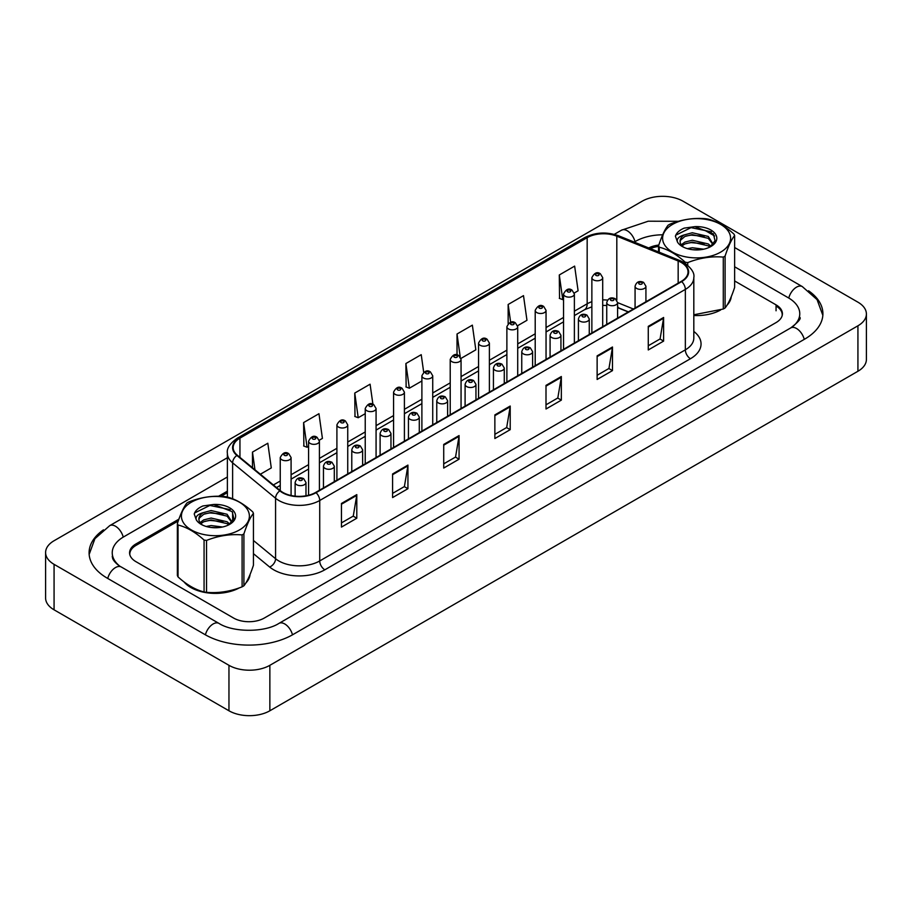 <?xml version="1.0" encoding="UTF-8"?>
<svg xmlns="http://www.w3.org/2000/svg" width="912" height="912" viewBox="0 0 912 912"><rect width="100%" height="100%" fill="white"/><g stroke="black" fill="none" stroke-linecap="round" stroke-linejoin="round"><path stroke-width="1.37" d="M628.265 311.961L617.595 307.652M183.962 581.845A34.713 20.041 0 0 0 190.859 587.522A34.713 20.041 0 0 0 239.411 587.83A34.713 20.041 0 0 1 190.859 587.522A34.713 20.041 0 0 1 183.962 581.845M681.253 262.474A23.142 13.361 180 0 1 688.036 271.924A23.142 13.361 180 0 1 681.253 281.375L315.632 492.457A23.142 13.361 180 0 1 280.315 490.679L237.348 455.248A23.142 13.361 180 0 1 233.164 447.587A23.142 13.361 180 0 1 239.947 438.136L587.168 237.667A23.142 13.361 180 0 1 616.808 236.174L678.163 260.98A23.142 13.361 180 0 1 681.253 262.474M681.663 262.234A23.723 13.691 0 0 0 678.494 260.707L617.139 235.9A23.723 13.691 0 0 0 586.758 237.439L239.537 437.908A23.723 13.691 0 0 0 236.881 455.441L279.836 490.873A23.723 13.691 0 0 0 316.042 492.697L681.663 281.603A23.723 13.691 0 0 0 681.663 262.234M341.453 503.47L341.453 527.09L356.797 518.233L356.797 494.612L341.453 503.47M341.453 522.895L353.275 516.078L356.729 495.398A5.78 3.34 -120 0 0 356.797 494.612M353.172 516.135L356.797 518.233M392.593 473.955L392.593 497.564L407.938 488.707L407.938 465.097L392.593 473.955M392.593 493.381L404.404 486.552L407.869 465.872A5.78 3.34 -120 0 0 407.938 465.097M404.301 486.62L407.938 488.707M443.722 444.429L443.722 468.05L459.067 459.192L459.067 435.571L443.722 444.429M443.722 463.855L455.544 457.037L459.01 436.358A5.78 3.34 -120 0 0 459.067 435.571M455.441 457.094L459.067 459.192M648.272 326.336L648.272 349.957L663.617 341.099L663.617 317.479L648.272 326.336M648.272 345.762L660.083 338.945L663.548 318.265A5.78 3.34 -120 0 0 663.617 317.479M659.98 339.002L663.617 341.099M597.132 355.862L597.132 379.472L612.476 370.614L612.476 347.005L597.132 355.862M597.132 375.288L608.954 368.459L612.408 347.78A5.78 3.34 -120 0 0 612.476 347.005M608.851 368.528L612.476 370.614M546.003 385.377L546.003 408.998L561.336 400.14L561.336 376.519L546.003 385.377M546.003 404.814L557.813 397.985L561.279 377.306A5.78 3.34 -120 0 0 561.336 376.519M557.711 398.042L561.336 400.14M494.863 414.903L494.863 438.524L510.207 429.666L510.207 406.045L494.863 414.903M494.863 434.329L506.684 427.511L510.139 406.832A5.78 3.34 -120 0 0 510.207 406.045M506.57 427.568L510.207 429.666M693.815 315.518A34.713 20.041 0 0 0 720.594 310.023A34.713 20.041 0 0 1 693.815 315.518M727.035 305.167A34.713 20.041 0 0 0 731.253 296.696A34.713 20.041 0 0 1 727.035 305.167M245.852 582.985A34.713 20.041 0 0 0 250.059 574.514A34.713 20.041 0 0 1 245.852 582.985M782.143 315.689A21.694 12.529 0 0 0 782.211 314.731A21.694 12.529 0 0 0 776.055 305.999M658.567 246.422A21.694 12.529 0 0 0 650.336 248.623M227.384 492.628L221 496.322M178.25 520.991L136.15 545.308A21.694 12.529 0 0 0 129.789 554.165A21.694 12.529 0 0 0 129.8 554.564M319.303 440.2L322.415 438.398L318.961 413.717L303.616 422.575L303.867 446.059M260.365 474.229L271.286 467.924L267.82 443.243L252.476 452.101L252.476 467.731M460.948 358.427L475.825 349.832L472.359 325.151L457.026 334.009L457.026 354.916M517.606 325.709L526.965 320.306L523.499 295.636L508.155 304.483L508.155 323.657M574.264 293.003L578.094 290.78L574.64 266.11L559.295 274.968L559.546 298.441M372.905 404.233L370.09 384.203L354.757 393.061L354.996 416.533M423.692 372.267L421.23 354.677L405.886 363.535L406.136 387.007M405.886 363.535L409.351 388.216L421.891 380.977M409.351 388.216L405.886 386.916M457.026 334.009L460.229 356.9M508.155 304.483L510.652 322.267M559.295 274.968L562.761 299.638L563.536 299.193M562.761 299.638L559.295 298.349M354.757 393.061L358.211 417.73L365.233 413.683M358.211 417.73L354.757 416.442M303.616 422.575L307.082 447.256L308.575 446.39M307.082 447.256L303.616 445.968M252.476 452.101L254.961 469.771M178.912 519.145L135.945 543.951A21.694 12.529 0 0 0 129.584 552.809A21.694 12.529 0 0 0 135.945 561.667L233.609 618.051A21.694 12.529 0 0 0 264.286 618.051L776.055 322.586A21.694 12.529 0 0 0 782.416 313.728A21.694 12.529 0 0 0 776.055 304.87L734.627 280.953M227.384 491.158L218.549 496.253M658.806 245.054A21.694 12.529 0 0 0 648.694 247.95M792.551 326.781A39.056 22.549 0 0 0 799.767 313.728A39.056 22.549 0 0 0 788.333 297.791L734.627 266.783M662.671 234.794A39.056 22.549 0 0 0 635.436 241.395L634.216 242.102M227.384 476.987L123.667 536.86A39.056 22.549 0 0 0 112.233 552.809A39.056 22.549 0 0 0 119.449 565.862M228.958 665.315A28.922 16.701 0 0 0 269.861 665.315L857.93 325.801A28.922 16.701 0 0 0 866.4 313.99A28.922 16.701 0 0 0 857.93 302.18L683.042 201.221A28.922 16.701 0 0 0 642.139 201.221L54.07 540.736A28.922 16.701 0 0 0 45.6 552.535A28.922 16.701 0 0 0 54.07 564.346L228.958 665.315L228.958 710.779A28.922 16.701 0 0 0 269.861 710.779L857.93 371.264A28.922 16.701 0 0 0 866.4 359.465L866.4 313.99M45.6 552.535L45.6 598.01A28.922 16.701 0 0 0 54.07 609.82L228.958 710.779M103.466 529.838A62.187 35.91 0 0 0 89.091 552.809A62.187 35.91 0 0 0 107.308 578.197L204.972 634.581A62.187 35.91 0 0 0 292.923 634.581L804.692 339.116A62.187 35.91 0 0 0 822.909 313.728A62.187 35.91 0 0 0 808.534 290.768M672.566 224.386A33.983 19.619 -0 0 0 672.566 252.145A33.983 19.619 -0 0 0 720.628 252.145A33.983 19.619 -0 0 0 720.628 224.386A33.983 19.619 -0 0 0 672.566 224.386M693.815 314.777L723.284 309.02A39.056 22.549 -0 0 0 724.208 308.507A39.056 22.549 -0 0 0 725.097 307.982C728.255 304.015 731.435 297.175 734.627 287.451L734.627 235.535A39.056 22.549 -0 0 0 733.966 234.11C725.268 226.222 716.593 221.217 707.929 219.074A39.056 22.549 -0 0 0 705.455 218.698C693.553 217.683 681.709 219.507 669.898 224.192A39.056 22.549 -0 0 0 668.986 224.705A39.056 22.549 -0 0 0 668.086 225.241C664.905 229.254 661.724 236.094 658.567 245.773A39.056 22.549 -0 0 0 659.228 247.198L659.228 252.214M685.254 263.34L685.254 262.223C676.556 254.345 667.88 249.341 659.228 247.198M685.254 262.223A39.056 22.549 -0 0 0 687.728 262.61L687.728 265.221M723.284 309.02L723.284 257.104C711.485 256.078 699.629 257.914 687.728 262.61M723.284 257.104A39.056 22.549 -0 0 0 724.208 256.591A39.056 22.549 -0 0 0 725.097 256.067L725.097 307.982M703.688 249.193L692.311 247.745L687.386 248.645M698.9 249.854L692.071 249.637M710.984 246.32L708.282 243.96L692.311 240.244L684.901 242.09L681.241 244.804M709.867 247.061L708.282 245.841L692.311 242.113L684.901 243.96L682.051 245.807M713.127 244.154L708.282 236.459L692.311 232.742L684.274 234.908A16.53 9.542 -0 0 0 680.067 241.27A16.53 9.542 -0 0 0 683.738 247.266M712.956 244.519L708.282 238.34L692.311 234.612L684.901 236.459L680.626 240.118L680.09 241.805M710.049 246.97L715.054 240.711L713.378 233.848L694.853 226.643L684.182 228.125C679.417 230.143 676.487 232.811 675.404 236.151L677.491 242.068A20.201 11.662 -0 0 0 682.301 246.514A20.201 11.662 -0 0 0 710.881 246.514A20.201 11.662 -0 0 0 714.905 233.335A20.201 11.662 -0 0 0 694.853 226.643M677.491 242.068C676.51 238.853 678.767 236.47 684.274 234.908M658.567 251.94L658.567 245.773M734.627 235.535C731.458 239.491 728.289 246.331 725.097 256.067M704.189 243.755L691.034 242.626L685.79 243.572M704.189 236.254L691.034 235.125L685.79 236.083M711.406 231.842L691.034 227.624L675.826 235.159L675.404 236.151M191.372 502.204A33.983 19.619 -0 0 0 191.372 529.952A33.983 19.619 -0 0 0 239.434 529.952A33.983 19.619 -0 0 0 239.434 502.204A33.983 19.619 -0 0 0 191.372 502.204M187.792 502.523A39.056 22.549 -0 0 0 186.903 503.048C183.711 507.061 180.542 513.912 177.373 523.579A39.056 22.549 -0 0 0 178.034 525.016L178.034 576.92C186.686 584.774 195.373 589.79 204.071 591.956A39.056 22.549 -0 0 0 206.545 592.333C218.344 593.37 230.2 591.535 242.102 586.838A39.056 22.549 -0 0 0 243.014 586.325A39.056 22.549 -0 0 0 243.914 585.789C247.072 581.833 250.253 574.993 253.433 565.258L253.433 513.342A39.056 22.549 -0 0 0 252.772 511.917C244.074 504.04 235.399 499.024 226.746 496.892A39.056 22.549 -0 0 0 224.272 496.504C212.371 495.49 200.515 497.325 188.716 502.01A39.056 22.549 -0 0 0 187.792 502.523M204.071 591.956L204.071 540.041C195.373 532.152 186.686 527.147 178.034 525.016M204.071 540.041A39.056 22.549 -0 0 0 206.545 540.417L206.545 592.333M242.102 586.838L242.102 534.922C230.291 533.885 218.447 535.72 206.545 540.417M242.102 534.922A39.056 22.549 -0 0 0 243.014 534.409A39.056 22.549 -0 0 0 243.914 533.873L243.914 585.789M177.373 523.579L177.373 575.495A39.056 22.549 -0 0 0 178.034 576.92M222.505 526.999L211.128 525.551L206.192 526.463M217.717 527.672L210.889 527.444M229.79 524.126L227.099 521.767L211.128 518.05L203.718 519.897L200.047 522.61M228.684 524.867L227.099 523.648L211.128 519.931L203.718 521.767L200.868 523.625M231.933 521.972L227.099 514.277L211.128 510.549L203.08 512.715A16.53 9.542 -0 0 0 198.873 519.076A16.53 9.542 -0 0 0 202.544 525.073M231.773 522.325L227.099 516.146L211.128 512.43L203.718 514.277L199.443 517.925L198.896 519.623M228.866 524.776L233.86 518.529L232.195 511.655L213.659 504.461L203 505.943C198.223 507.95 195.293 510.629 194.222 513.969L196.308 519.874A20.201 11.662 -0 0 0 201.119 524.332A20.201 11.662 -0 0 0 229.699 524.332A20.201 11.662 -0 0 0 233.723 511.153A20.201 11.662 -0 0 0 213.659 504.461M196.308 519.874C195.316 516.671 197.573 514.277 203.08 512.715M253.433 513.342C250.276 517.298 247.095 524.149 243.914 533.873M223.007 521.561L209.84 520.433L204.607 521.39M223.007 514.06L209.84 512.932L204.607 513.889M230.212 509.648L209.84 505.442L194.632 512.966L194.222 513.969M693.815 331.432A36.161 20.873 180 0 1 690.452 358.724L324.832 569.806A7.228 4.172 60 0 1 319.724 560.948L685.345 349.866A28.922 16.701 0 0 0 693.815 338.056L693.815 277.59A28.922 16.701 180 0 1 685.345 289.4A7.228 4.172 -120 0 0 681.663 281.603M324.832 569.806A36.161 20.873 180 0 1 273.703 569.806A36.161 20.873 180 0 1 269.644 567.025L253.433 553.652M279.836 490.873A7.228 4.834 129.5 0 0 275.572 498.26L275.572 558.725A28.922 16.701 0 0 0 278.81 560.948A28.922 16.701 0 0 0 319.724 560.948L319.724 500.494A28.922 16.701 180 0 1 275.572 498.26L232.617 462.84A28.922 16.701 180 0 1 227.384 453.253L227.384 497.063M693.815 277.59C694.784 273.076 691.456 268.037 683.852 262.474L680.044 260.627A7.228 3.386 112 0 0 678.494 260.707M680.044 260.627L618.689 235.82C606.708 231.58 595.342 232.195 584.581 237.667A7.228 4.172 60 0 1 586.758 237.439M239.537 437.908A7.228 4.172 -120 0 0 237.348 438.136C229.847 443.528 226.518 448.579 227.384 453.253M236.881 455.441A7.228 4.834 129.5 0 0 232.617 462.84L232.617 498.784M618.689 235.82A7.228 3.386 112 0 0 617.139 235.9M316.042 492.697A7.228 4.172 60 0 1 319.724 500.494L685.345 289.4L685.345 349.866A7.228 4.172 60 0 0 690.452 358.724M232.617 512.236L232.617 517.959M232.617 518.894L232.617 521.265M253.433 540.474L275.572 558.725A7.228 4.834 -50.5 0 1 269.644 567.025M239.947 438.136L239.947 457.391M678.163 260.98L678.163 283.153M616.808 236.174L616.808 300.128M633.384 309.008L617.595 302.624A5.426 3.135 180 0 1 614.243 305.486A5.426 3.135 180 0 1 608.338 304.813A5.426 3.135 180 0 1 606.742 302.602C608.133 298.144 610.972 296.856 615.258 298.726L617.595 302.602L617.595 318.128M607.563 300.094A23.142 13.361 0 0 0 602.707 299.9M591.865 301.712A23.142 13.361 0 0 0 587.168 303.799L574.378 311.186M587.168 237.667L587.168 303.799A13.019 7.513 60 0 1 584.478 309.761L574.378 315.586M563.536 317.456L546.049 327.545M535.207 333.803L517.72 343.904M506.878 350.162L489.391 360.251M478.549 366.521L461.062 376.61M450.22 382.869L432.733 392.969M421.891 399.228L404.404 409.317M393.562 415.587L376.075 425.676M365.233 431.946L347.746 442.035M336.904 448.294L319.417 458.394M308.575 464.653L291.088 474.742M280.246 481.012L273.383 484.967M628.425 311.87L619.396 308.222A13.019 6.099 -68 0 1 617.595 306.409M494.863 415.655L510.139 406.832M546.003 386.129L561.279 377.306M597.132 356.603L612.408 347.78M648.272 327.077L663.548 318.265M443.722 445.17L459.01 436.358M392.593 474.696L407.869 465.872M341.453 504.222L356.729 495.398M636.667 288.454A5.426 3.135 180 0 1 635.071 286.243C636.462 281.797 639.301 280.497 643.587 282.367L645.924 286.243A5.426 3.135 180 0 1 642.572 289.138A5.426 3.135 180 0 1 636.667 288.454M641.774 282.549A1.813 1.049 0 0 0 639.221 282.549A1.813 1.049 0 0 0 639.221 284.031A1.813 1.049 0 0 0 641.774 284.031A1.813 1.049 0 0 0 641.774 282.549M602.707 326.713L602.707 277.647A5.426 3.135 180 0 1 599.366 280.543A5.426 3.135 180 0 1 593.45 279.87A5.426 3.135 180 0 1 591.865 277.647L591.865 332.983M596.015 275.435A1.813 1.049 0 0 0 598.568 275.435A1.813 1.049 0 0 0 598.568 273.965A1.813 1.049 0 0 0 596.015 273.965A1.813 1.049 0 0 0 596.015 275.435M292.49 634.832A11.571 6.68 -120 0 0 284.749 623.956A11.571 6.68 -120 0 0 278.958 623.386C264.731 632.586 233.164 632.586 218.937 623.386L121.273 566.99C120.11 566.569 114.479 562.727 112.712 558.657L112.233 556.343M205.405 634.832A11.571 6.68 -60 0 1 213.157 623.956A11.571 6.68 -60 0 1 218.937 623.386M107.741 578.447A11.571 6.68 -60 0 1 115.482 567.572A11.571 6.68 -60 0 1 121.273 566.99M89.148 554.439L94.916 538.696L109.702 525.665A11.571 6.68 60 0 1 123.234 537.122M614.243 234.361L621.471 230.2A11.571 6.68 60 0 1 635.003 241.646M822.852 315.358L817.084 299.626L802.298 286.585A11.571 6.68 120 0 0 796.518 287.155A11.571 6.68 120 0 0 788.766 298.042M804.259 339.367A11.571 6.68 -120 0 0 796.518 328.491A11.571 6.68 -120 0 0 790.727 327.921L278.958 623.386M269.861 710.779L269.861 665.315M54.07 609.82L54.07 564.346M857.93 371.264L857.93 325.801M135.945 545.422L135.945 543.951M776.055 310.775L776.055 304.87M613.445 298.908A1.813 1.049 0 0 0 610.892 298.908A1.813 1.049 0 0 0 610.892 300.379A1.813 1.049 0 0 0 613.445 300.379A1.813 1.049 0 0 0 613.445 298.908M580.009 321.172A5.426 3.135 180 0 1 578.413 318.949C579.804 314.503 582.643 313.215 586.929 315.085L589.266 318.949A5.426 3.135 180 0 1 585.914 321.845A5.426 3.135 180 0 1 580.009 321.172M585.116 315.267A1.813 1.049 0 0 0 582.563 315.267A1.813 1.049 0 0 0 582.563 316.738A1.813 1.049 0 0 0 585.116 316.738A1.813 1.049 0 0 0 585.116 315.267M551.68 337.52A5.426 3.135 180 0 1 550.084 335.308C551.475 330.862 554.314 329.574 558.6 331.444L560.937 335.308A5.426 3.135 180 0 1 557.585 338.204A5.426 3.135 180 0 1 551.68 337.52M556.787 331.615A1.813 1.049 0 0 0 554.234 331.615A1.813 1.049 0 0 0 554.234 333.097A1.813 1.049 0 0 0 556.787 333.097A1.813 1.049 0 0 0 556.787 331.615M523.351 353.879A5.426 3.135 180 0 1 521.755 351.667C523.146 347.21 525.985 345.922 530.271 347.791L532.608 351.667A5.426 3.135 180 0 1 529.256 354.563A5.426 3.135 180 0 1 523.351 353.879M528.458 347.974A1.813 1.049 0 0 0 525.905 347.974A1.813 1.049 0 0 0 525.905 349.456A1.813 1.049 0 0 0 528.458 349.456A1.813 1.049 0 0 0 528.458 347.974M574.378 343.072L574.378 294.006A5.426 3.135 180 0 1 571.037 296.902A5.426 3.135 180 0 1 565.121 296.218A5.426 3.135 180 0 1 563.536 294.006L563.536 349.33M567.686 291.794A1.813 1.049 0 0 0 570.239 291.794A1.813 1.049 0 0 0 570.239 290.312A1.813 1.049 0 0 0 567.686 290.312A1.813 1.049 0 0 0 567.686 291.794M546.049 359.431L546.049 310.365A5.426 3.135 180 0 1 542.708 313.261A5.426 3.135 180 0 1 536.792 312.577A5.426 3.135 180 0 1 535.207 310.365L535.207 365.689M539.357 308.142A1.813 1.049 0 0 0 541.91 308.142A1.813 1.049 0 0 0 541.91 306.671A1.813 1.049 0 0 0 539.357 306.671A1.813 1.049 0 0 0 539.357 308.142M517.72 375.778L517.72 326.713A5.426 3.135 180 0 1 514.379 329.608A5.426 3.135 180 0 1 508.463 328.936A5.426 3.135 180 0 1 506.878 326.713L506.878 382.048M511.028 324.501A1.813 1.049 0 0 0 513.581 324.501A1.813 1.049 0 0 0 513.581 323.03A1.813 1.049 0 0 0 511.028 323.03A1.813 1.049 0 0 0 511.028 324.501M495.022 370.238A5.426 3.135 180 0 1 493.426 368.015C494.817 363.569 497.656 362.281 501.942 364.15L504.279 368.015A5.426 3.135 180 0 1 500.927 370.91A5.426 3.135 180 0 1 495.022 370.238M500.129 364.333A1.813 1.049 0 0 0 497.576 364.333A1.813 1.049 0 0 0 497.576 365.803A1.813 1.049 0 0 0 500.129 365.803A1.813 1.049 0 0 0 500.129 364.333M466.682 386.585A5.426 3.135 180 0 1 465.097 384.374C466.488 379.928 469.327 378.64 473.613 380.509L475.95 384.374A5.426 3.135 180 0 1 472.598 387.269A5.426 3.135 180 0 1 466.682 386.585M471.8 380.68A1.813 1.049 0 0 0 469.247 380.68A1.813 1.049 0 0 0 469.247 382.162A1.813 1.049 0 0 0 471.8 382.162A1.813 1.049 0 0 0 471.8 380.68M438.353 402.944A5.426 3.135 180 0 1 436.768 400.733C438.159 396.287 440.998 394.987 445.284 396.857L447.621 400.733A5.426 3.135 180 0 1 444.269 403.628A5.426 3.135 180 0 1 438.353 402.944M443.471 397.039A1.813 1.049 0 0 0 440.918 397.039A1.813 1.049 0 0 0 440.918 398.521A1.813 1.049 0 0 0 443.471 398.521A1.813 1.049 0 0 0 443.471 397.039M489.391 392.137L489.391 343.072A5.426 3.135 180 0 1 486.05 345.967A5.426 3.135 180 0 1 480.134 345.283A5.426 3.135 180 0 1 478.549 343.072L478.549 398.396M482.687 340.86A1.813 1.049 0 0 0 485.252 340.86A1.813 1.049 0 0 0 485.252 339.378A1.813 1.049 0 0 0 482.687 339.378A1.813 1.049 0 0 0 482.687 340.86M461.062 408.496L461.062 359.431A5.426 3.135 180 0 1 457.721 362.326A5.426 3.135 180 0 1 451.805 361.642A5.426 3.135 180 0 1 450.22 359.431L450.22 414.755M454.358 357.219A1.813 1.049 0 0 0 456.923 357.219A1.813 1.049 0 0 0 456.923 355.737A1.813 1.049 0 0 0 454.358 355.737A1.813 1.049 0 0 0 454.358 357.219M432.733 424.855L432.733 375.79A5.426 3.135 180 0 1 429.392 378.674A5.426 3.135 180 0 1 423.476 378.001A5.426 3.135 180 0 1 421.891 375.79L421.891 431.114M426.029 373.567A1.813 1.049 0 0 0 428.594 373.567A1.813 1.049 0 0 0 428.594 372.096A1.813 1.049 0 0 0 426.029 372.096A1.813 1.049 0 0 0 426.029 373.567M410.024 419.303A5.426 3.135 180 0 1 408.439 417.092C409.83 412.634 412.669 411.346 416.955 413.216L419.292 417.092A5.426 3.135 180 0 1 415.94 419.976A5.426 3.135 180 0 1 410.024 419.303M415.142 413.398A1.813 1.049 0 0 0 412.589 413.398A1.813 1.049 0 0 0 412.589 414.869A1.813 1.049 0 0 0 415.142 414.869A1.813 1.049 0 0 0 415.142 413.398M381.695 435.662A5.426 3.135 180 0 1 380.11 433.439C381.501 428.993 384.34 427.705 388.626 429.575L390.963 433.439A5.426 3.135 180 0 1 387.611 436.335A5.426 3.135 180 0 1 381.695 435.662M386.813 429.757A1.813 1.049 0 0 0 384.26 429.757A1.813 1.049 0 0 0 384.26 431.228A1.813 1.049 0 0 0 386.813 431.228A1.813 1.049 0 0 0 386.813 429.757M353.366 452.01A5.426 3.135 180 0 1 351.781 449.798C353.172 445.352 355.999 444.064 360.297 445.934L362.634 449.798A5.426 3.135 180 0 1 359.282 452.694A5.426 3.135 180 0 1 353.366 452.01M358.484 446.105A1.813 1.049 0 0 0 355.931 446.105A1.813 1.049 0 0 0 355.931 447.587A1.813 1.049 0 0 0 358.484 447.587A1.813 1.049 0 0 0 358.484 446.105M325.037 468.369A5.426 3.135 180 0 1 323.452 466.157C324.843 461.7 327.67 460.412 331.968 462.281L334.305 466.157A5.426 3.135 180 0 1 330.953 469.053A5.426 3.135 180 0 1 325.037 468.369M330.155 462.464A1.813 1.049 0 0 0 327.602 462.464A1.813 1.049 0 0 0 327.602 463.946A1.813 1.049 0 0 0 330.155 463.946A1.813 1.049 0 0 0 330.155 462.464M296.708 484.728A5.426 3.135 180 0 1 295.123 482.505C296.514 478.059 299.341 476.771 303.639 478.64L305.976 482.505A5.426 3.135 180 0 1 302.624 485.401A5.426 3.135 180 0 1 296.708 484.728M301.826 478.823A1.813 1.049 0 0 0 299.273 478.823A1.813 1.049 0 0 0 299.273 480.293A1.813 1.049 0 0 0 301.826 480.293A1.813 1.049 0 0 0 301.826 478.823M404.404 441.203L404.404 392.137A5.426 3.135 180 0 1 401.063 395.033A5.426 3.135 180 0 1 395.147 394.36A5.426 3.135 180 0 1 393.562 392.137L393.562 447.473M397.7 389.926A1.813 1.049 0 0 0 400.265 389.926A1.813 1.049 0 0 0 400.265 388.455A1.813 1.049 0 0 0 397.7 388.455A1.813 1.049 0 0 0 397.7 389.926M376.075 457.562L376.075 408.496A5.426 3.135 180 0 1 372.734 411.392A5.426 3.135 180 0 1 366.818 410.708A5.426 3.135 180 0 1 365.233 408.496L365.233 463.82M369.371 406.285A1.813 1.049 0 0 0 371.936 406.285A1.813 1.049 0 0 0 371.936 404.803A1.813 1.049 0 0 0 369.371 404.803A1.813 1.049 0 0 0 369.371 406.285M347.746 473.921L347.746 424.855A5.426 3.135 180 0 1 344.405 427.751A5.426 3.135 180 0 1 338.489 427.067A5.426 3.135 180 0 1 336.904 424.855L336.904 480.179M341.042 422.632A1.813 1.049 0 0 0 343.607 422.632A1.813 1.049 0 0 0 343.607 421.162A1.813 1.049 0 0 0 341.042 421.162A1.813 1.049 0 0 0 341.042 422.632M319.417 490.268L319.417 441.203A5.426 3.135 180 0 1 316.076 444.098A5.426 3.135 180 0 1 310.16 443.426A5.426 3.135 180 0 1 308.575 441.203L308.575 495.25M312.713 438.991A1.813 1.049 0 0 0 315.278 438.991A1.813 1.049 0 0 0 315.278 437.521A1.813 1.049 0 0 0 312.713 437.521A1.813 1.049 0 0 0 312.713 438.991M291.088 495.512L291.088 457.562A5.426 3.135 180 0 1 287.747 460.457A5.426 3.135 180 0 1 281.831 459.773A5.426 3.135 180 0 1 280.246 457.562L280.246 490.622M284.384 455.35A1.813 1.049 0 0 0 286.949 455.35A1.813 1.049 0 0 0 286.949 453.868A1.813 1.049 0 0 0 284.384 453.868A1.813 1.049 0 0 0 284.384 455.35M584.581 237.667L237.348 438.136M782.211 314.731L782.211 315.449M619.396 308.222L617.595 307.549M606.742 305.497L602.707 305.395M591.865 306.842L584.478 309.761M563.536 321.856L546.049 331.945M535.207 338.204L517.72 348.304M506.878 354.563L489.391 364.652M478.549 370.922L461.062 381.011M450.22 387.281L432.733 397.37M421.891 403.628L404.404 413.729M393.562 419.987L376.075 430.076M365.233 436.346L347.746 446.435M336.904 452.694L319.417 462.794M308.575 469.053L291.088 479.142M280.246 485.412L276.53 487.555M635.071 308.028L635.071 286.243M645.924 301.769L645.924 286.243M602.707 277.647L600.37 273.782C597.223 271.514 594.396 272.802 591.865 277.647M109.702 525.665L227.384 457.721M799.767 317.273C801.386 318.448 798.365 321.993 790.727 327.921M704.634 230.2L714.655 235.98M734.627 247.517L802.298 286.585M621.471 230.2L648.238 221.206L678.494 221.308M606.742 324.387L606.742 302.602M578.413 340.746L578.413 318.949M589.266 334.476L589.266 318.949M550.084 357.094L550.084 335.308M560.937 350.835L560.937 335.308M521.755 373.453L521.755 351.667M532.608 367.194L532.608 351.667M574.378 294.006L572.041 290.141C568.894 287.861 566.067 289.15 563.536 294.006M546.049 310.365L543.712 306.489C540.565 304.22 537.738 305.509 535.207 310.365M517.72 326.713L515.383 322.848C512.236 320.579 509.409 321.868 506.878 326.713M493.426 389.812L493.426 368.015M504.279 383.542L504.279 368.015M465.097 406.171L465.097 384.374M475.95 399.901L475.95 384.374M436.768 422.518L436.768 400.733M447.621 416.26L447.621 400.733M489.391 343.072L487.054 339.207C483.907 336.927 481.08 338.227 478.549 343.072M461.062 359.431L458.725 355.555C455.578 353.286 452.751 354.574 450.22 359.431M432.733 375.79L430.396 371.914C427.249 369.645 424.411 370.933 421.891 375.79M408.439 438.877L408.439 417.092M419.292 432.619L419.292 417.092M380.11 455.236L380.11 433.439M390.963 448.966L390.963 433.439M351.781 471.584L351.781 449.798M362.634 465.325L362.634 449.798M323.452 487.943L323.452 466.157M334.305 481.684L334.305 466.157M295.123 496.162L295.123 482.505M305.976 495.797L305.976 482.505M404.404 392.137L402.067 388.273C398.92 386.004 396.082 387.292 393.562 392.137M376.075 408.496L373.738 404.632C370.591 402.352 367.753 403.64 365.233 408.496M347.746 424.855L345.409 420.979C342.262 418.711 339.424 419.999 336.904 424.855M319.417 441.203L317.08 437.338C313.933 435.07 311.095 436.358 308.575 441.203M291.088 457.562L288.751 453.697C285.604 451.417 282.766 452.717 280.246 457.562"/></g></svg>
